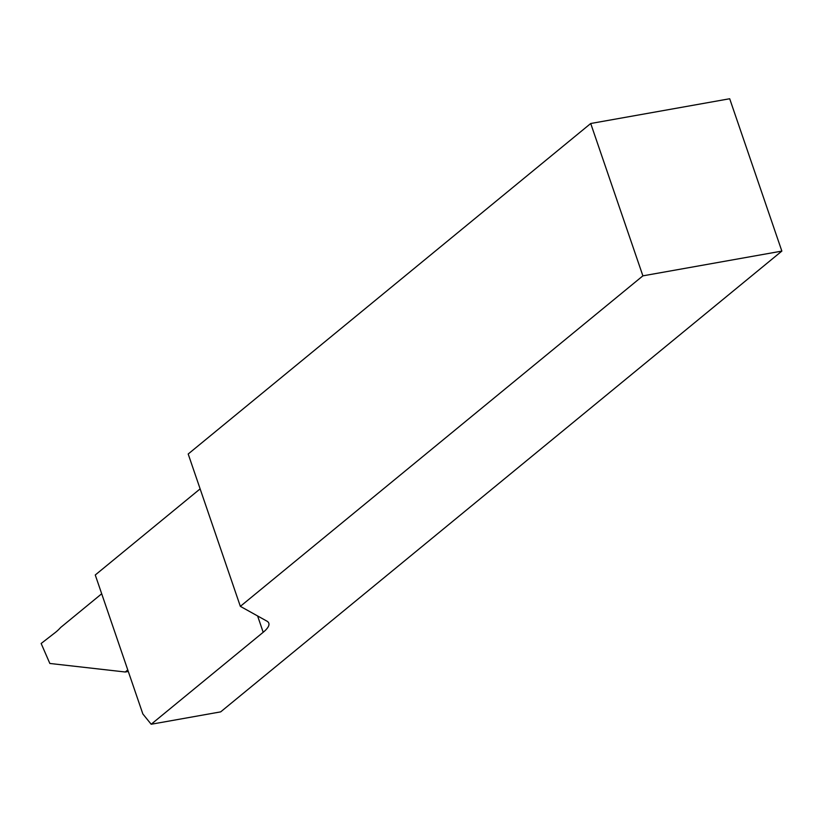 <?xml version="1.0" encoding="UTF-8"?>
<svg xmlns="http://www.w3.org/2000/svg" width="823" height="823" viewBox="0 0 823 823"><rect width="100%" height="100%" fill="white"/><g stroke="black" fill="none" stroke-linecap="round" stroke-linejoin="round"><path stroke-width="1.23" d="M240.347 606.356L188.189 454.008L590.719 123.501L642.886 275.849L240.347 606.356L266.847 621.098A51.839 12.468 161.1 0 1 268.812 623.217A51.839 12.468 161.1 0 1 263.195 632.28L257.609 615.964M642.886 275.849L781.85 251.097L729.692 98.75L590.719 123.501M263.195 632.28L151.185 724.25L142.842 713.942L95.262 574.989L200.123 488.883M151.185 724.25L220.667 711.874L781.85 251.097M128.295 671.465L125.271 672L127.771 669.943M101.692 593.774L60.655 627.476A103.688 54.483 79.9 0 1 55.213 632.578L41.15 643.483L49.843 663.461L125.271 672"/></g></svg>
